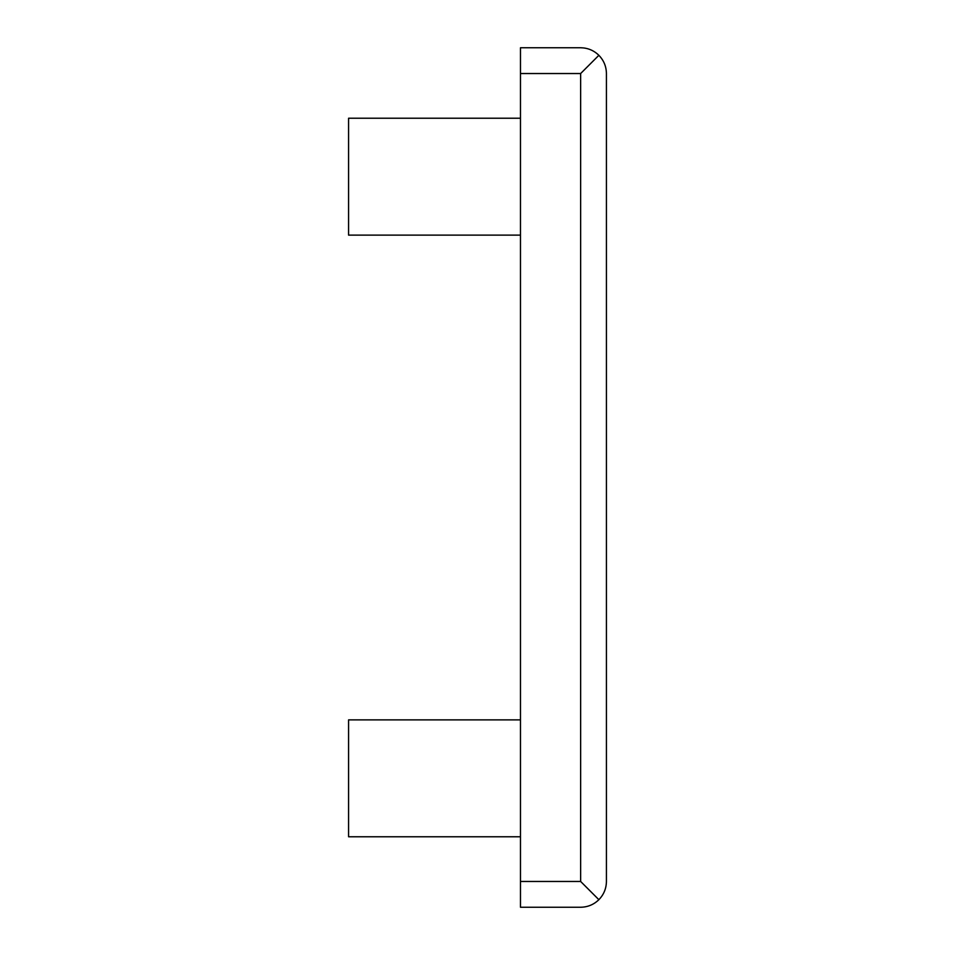 <?xml version="1.0" encoding="UTF-8"?>
<svg xmlns="http://www.w3.org/2000/svg" width="955" height="955" viewBox="0 0 955 955"><rect width="100%" height="100%" fill="white"/><g stroke="black" fill="none" stroke-linecap="round" stroke-linejoin="round"><path stroke-width="1.43" d="M598.869 899.694C593.795 904.624 587.707 907.131 580.64 907.25L520.475 907.25L520.475 47.75L580.64 47.75C587.707 47.869 593.795 50.376 598.869 55.306C603.799 60.38 606.306 66.468 606.425 73.535L606.425 881.465C606.306 888.532 603.799 894.62 598.869 899.694L580.64 881.465L520.475 881.465M520.475 836.771L348.575 836.771L348.575 719.879L520.475 719.879M520.475 235.121L348.575 235.121L348.575 118.229L520.475 118.229M580.64 881.465L580.64 73.535L598.869 55.306M580.64 73.535L520.475 73.535"/></g></svg>
